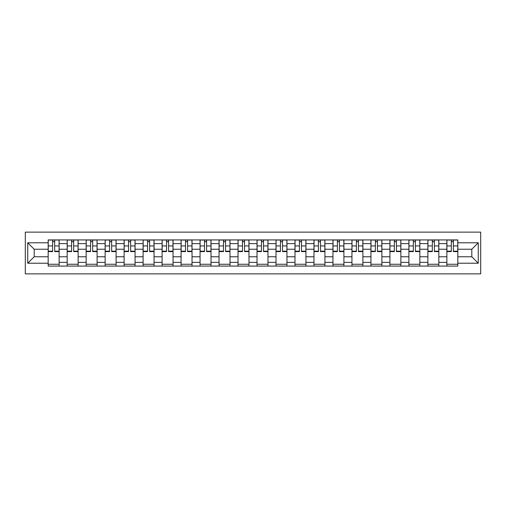 <?xml version="1.0" encoding="UTF-8"?>
<svg xmlns="http://www.w3.org/2000/svg" width="506" height="506" viewBox="0 0 506 506"><rect width="100%" height="100%" fill="white"/><g stroke="black" fill="none" stroke-linecap="round" stroke-linejoin="round"><path stroke-width="0.76" d="M25.3 273.873L480.7 273.873L480.7 232.127L25.3 232.127L25.3 273.873M67.165 266.08L67.165 243.626L59.132 243.626L59.132 266.08M59.132 243.626L59.132 239.92M67.165 243.626L67.165 239.92M78.12 239.92L78.12 266.08M86.153 266.08L86.153 239.92M97.101 239.92L97.101 266.08M105.134 266.08L105.134 239.92M116.089 239.92L116.089 266.08M124.122 266.08L124.122 239.92M135.07 239.92L135.07 266.08M143.103 266.08L143.103 239.92M154.058 239.92L154.058 266.08M162.091 266.08L162.091 239.92M173.046 239.92L173.046 266.08M181.078 266.08L181.078 239.92M192.027 239.92L192.027 266.08M200.06 266.08L200.06 239.92M211.015 239.92L211.015 266.08M219.047 266.08L219.047 239.92M229.996 239.92L229.996 266.08M238.029 266.08L238.029 239.92M248.984 239.92L248.984 266.08M257.016 266.08L257.016 239.92M267.971 239.92L267.971 266.08M276.004 266.08L276.004 239.92M286.953 239.92L286.953 266.08M294.985 266.08L294.985 239.92M305.94 239.92L305.94 266.08M313.973 266.08L313.973 239.92M324.922 239.92L324.922 266.08M332.954 266.08L332.954 239.92M343.909 239.92L343.909 266.08M351.942 266.08L351.942 239.92M362.897 239.92L362.897 266.08M370.93 266.08L370.93 239.92M381.878 239.92L381.878 266.08M389.911 266.08L389.911 239.92M400.866 239.92L400.866 266.08M408.899 266.08L408.899 239.92M419.847 239.92L419.847 266.08M427.88 266.08L427.88 239.92M438.835 239.92L438.835 266.08M446.868 266.08L446.868 239.92M446.868 256.77L438.835 256.77M427.88 256.77L419.847 256.77M408.899 256.77L400.866 256.77M389.911 256.77L381.878 256.77M370.93 256.77L362.897 256.77M351.942 256.77L343.909 256.77M332.954 256.77L324.922 256.77M313.973 256.77L305.94 256.77M294.985 256.77L286.953 256.77M276.004 256.77L267.971 256.77M257.016 256.77L248.984 256.77M238.029 256.77L229.996 256.77M219.047 256.77L211.015 256.77M200.06 256.77L192.027 256.77M181.078 256.77L173.046 256.77M162.091 256.77L154.058 256.77M143.103 256.77L135.07 256.77M124.122 256.77L116.089 256.77M105.134 256.77L97.101 256.77M86.153 256.77L78.12 256.77M67.165 256.77L59.132 256.77M446.868 249.23L438.835 249.23M427.88 249.23L419.847 249.23M408.899 249.23L400.866 249.23M389.911 249.23L381.878 249.23M370.93 249.23L362.897 249.23M351.942 249.23L343.909 249.23M332.954 249.23L324.922 249.23M313.973 249.23L305.94 249.23M294.985 249.23L286.953 249.23M276.004 249.23L267.971 249.23M257.016 249.23L248.984 249.23M238.029 249.23L229.996 249.23M219.047 249.23L211.015 249.23M200.06 249.23L192.027 249.23M181.078 249.23L173.046 249.23M162.091 249.23L154.058 249.23M143.103 249.23L135.07 249.23M124.122 249.23L116.089 249.23M105.134 249.23L97.101 249.23M86.153 249.23L78.12 249.23M67.165 249.23L59.132 249.23M34.187 256.77L48.178 256.77L48.178 249.23L34.187 249.23L34.187 256.77L27.735 263.221L27.735 242.779L48.178 242.779L48.178 249.23M457.822 249.23L457.822 256.77L471.813 256.77L471.813 249.23L457.822 249.23L457.822 239.92L48.178 239.92L48.178 242.779M457.822 242.779L478.265 242.779L478.265 263.221L457.822 263.221L457.822 256.77M48.178 256.77L48.178 266.08L457.822 266.08L457.822 263.221M48.178 263.221L27.735 263.221M59.132 264.258L48.178 264.258M52.624 241.741L54.692 241.741M78.12 264.258L67.165 264.258M71.605 241.741L73.674 241.741M97.101 264.258L86.153 264.258M90.593 241.741L92.661 241.741M116.089 264.258L105.134 264.258M109.574 241.741L111.649 241.741M135.07 264.258L124.122 264.258M128.562 241.741L130.63 241.741M154.058 264.258L143.103 264.258M147.55 241.741L149.618 241.741M173.046 264.258L162.091 264.258M166.531 241.741L168.599 241.741M192.027 264.258L181.078 264.258M185.519 241.741L187.587 241.741M211.015 264.258L200.06 264.258M204.5 241.741L206.575 241.741M229.996 264.258L219.047 264.258M223.488 241.741L225.556 241.741M248.984 264.258L238.029 264.258M242.475 241.741L244.543 241.741M267.971 264.258L257.016 264.258M261.457 241.741L263.525 241.741M286.953 264.258L276.004 264.258M280.444 241.741L282.512 241.741M305.94 264.258L294.985 264.258M299.425 241.741L301.5 241.741M324.922 264.258L313.973 264.258M318.413 241.741L320.481 241.741M343.909 264.258L332.954 264.258M337.401 241.741L339.469 241.741M362.897 264.258L351.942 264.258M356.382 241.741L358.45 241.741M381.878 264.258L370.93 264.258M375.37 241.741L377.438 241.741M400.866 264.258L389.911 264.258M394.351 241.741L396.426 241.741M419.847 264.258L408.899 264.258M413.339 241.741L415.407 241.741M438.835 264.258L427.88 264.258M432.326 241.741L434.395 241.741M457.822 264.258L446.868 264.258M451.308 241.741L453.376 241.741M27.735 242.779L34.187 249.23M471.813 256.77L478.265 263.221M471.813 249.23L478.265 242.779M54.692 251.178L59.069 251.178L59.069 251.602L54.692 251.602L54.692 240.04L59.069 240.04L56.64 240.04M59.069 251.178L59.069 240.04M52.624 241.621L54.692 241.621M50.676 240.04L48.241 240.04L48.241 251.602L52.624 251.602L52.624 240.04L50.859 240.04M48.241 240.04L56.457 240.04M73.674 251.178L78.057 251.178L78.057 251.602L73.674 251.602L73.674 240.04L78.057 240.04L75.622 240.04M78.057 251.178L78.057 240.04M71.605 241.621L73.674 241.621M69.657 240.04L67.228 240.04L67.228 251.602L71.605 251.602L71.605 240.04L69.841 240.04M67.228 240.04L75.438 240.04M92.661 251.178L97.044 251.178L97.044 251.602L92.661 251.602L92.661 240.04L97.044 240.04L94.609 240.04M97.044 251.178L97.044 240.04M90.593 241.621L92.661 241.621M88.645 240.04L86.21 240.04L86.21 251.602L90.593 251.602L90.593 240.04L88.828 240.04M86.21 240.04L94.426 240.04M111.649 251.178L116.026 251.178L116.026 251.602L111.649 251.602L111.649 240.04L116.026 240.04L113.591 240.04M116.026 251.178L116.026 240.04M109.574 241.621L111.649 241.621M107.633 240.04L105.197 240.04L105.197 251.602L109.574 251.602L109.574 240.04L107.81 240.04M105.197 240.04L113.414 240.04M130.63 251.178L135.013 251.178L135.013 251.602L130.63 251.602L130.63 240.04L135.013 240.04L132.578 240.04M135.013 251.178L135.013 240.04M128.562 241.621L130.63 241.621M126.614 240.04L124.179 240.04L124.179 251.602L128.562 251.602L128.562 240.04L126.797 240.04M124.179 240.04L132.395 240.04M149.618 251.178L153.995 251.178L153.995 251.602L149.618 251.602L149.618 240.04L153.995 240.04L151.566 240.04M153.995 251.178L153.995 240.04M147.55 241.621L149.618 241.621M145.601 240.04L143.166 240.04L143.166 251.602L147.55 251.602L147.55 240.04L145.785 240.04M143.166 240.04L151.383 240.04M168.599 251.178L172.982 251.178L172.982 251.602L168.599 251.602L168.599 240.04L172.982 240.04L170.547 240.04M172.982 251.178L172.982 240.04M166.531 241.621L168.599 241.621M164.583 240.04L162.154 240.04L162.154 251.602L166.531 251.602L166.531 240.04L164.766 240.04M162.154 240.04L170.364 240.04M187.587 251.178L191.97 251.178L191.97 251.602L187.587 251.602L187.587 240.04L191.97 240.04L189.535 240.04M191.97 251.178L191.97 240.04M185.519 241.621L187.587 241.621M183.57 240.04L181.135 240.04L181.135 251.602L185.519 251.602L185.519 240.04L183.754 240.04M181.135 240.04L189.352 240.04M206.575 251.178L210.951 251.178L210.951 251.602L206.575 251.602L206.575 240.04L210.951 240.04L208.516 240.04M210.951 251.178L210.951 240.04M204.5 241.621L206.575 241.621M202.558 240.04L200.123 240.04L200.123 251.602L204.5 251.602L204.5 240.04L202.735 240.04M200.123 240.04L208.339 240.04M225.556 251.178L229.939 251.178L229.939 251.602L225.556 251.602L225.556 240.04L229.939 240.04L227.504 240.04M229.939 251.178L229.939 240.04M223.488 241.621L225.556 241.621M221.539 240.04L219.104 240.04L219.104 251.602L223.488 251.602L223.488 240.04L221.723 240.04M219.104 240.04L227.32 240.04M244.543 251.178L248.92 251.178L248.92 251.602L244.543 251.602L244.543 240.04L248.92 240.04L246.492 240.04M248.92 251.178L248.92 240.04M242.475 241.621L244.543 241.621M240.527 240.04L238.092 240.04L238.092 251.602L242.475 251.602L242.475 240.04L240.711 240.04M238.092 240.04L246.308 240.04M263.525 251.178L267.908 251.178L267.908 251.602L263.525 251.602L263.525 240.04L267.908 240.04L265.473 240.04M267.908 251.178L267.908 240.04M261.457 241.621L263.525 241.621M259.508 240.04L257.08 240.04L257.08 251.602L261.457 251.602L261.457 240.04L259.692 240.04M257.08 240.04L265.289 240.04M282.512 251.178L286.896 251.178L286.896 251.602L282.512 251.602L282.512 240.04L286.896 240.04L284.461 240.04M286.896 251.178L286.896 240.04M280.444 241.621L282.512 241.621M278.496 240.04L276.061 240.04L276.061 251.602L280.444 251.602L280.444 240.04L278.68 240.04M276.061 240.04L284.277 240.04M301.5 251.178L305.877 251.178L305.877 251.602L301.5 251.602L301.5 240.04L305.877 240.04L303.442 240.04M305.877 251.178L305.877 240.04M299.425 241.621L301.5 241.621M297.484 240.04L295.049 240.04L295.049 251.602L299.425 251.602L299.425 240.04L297.661 240.04M295.049 240.04L303.265 240.04M320.481 251.178L324.865 251.178L324.865 251.602L320.481 251.602L320.481 240.04L324.865 240.04L322.43 240.04M324.865 251.178L324.865 240.04M318.413 241.621L320.481 241.621M316.465 240.04L314.03 240.04L314.03 251.602L318.413 251.602L318.413 240.04L316.648 240.04M314.03 240.04L322.246 240.04M339.469 251.178L343.846 251.178L343.846 251.602L339.469 251.602L339.469 240.04L343.846 240.04L341.417 240.04M343.846 251.178L343.846 240.04M337.401 241.621L339.469 241.621M335.453 240.04L333.018 240.04L333.018 251.602L337.401 251.602L337.401 240.04L335.636 240.04M333.018 240.04L341.234 240.04M358.45 251.178L362.834 251.178L362.834 251.602L358.45 251.602L358.45 240.04L362.834 240.04L360.398 240.04M362.834 251.178L362.834 240.04M356.382 241.621L358.45 241.621M354.434 240.04L352.005 240.04L352.005 251.602L356.382 251.602L356.382 240.04L354.617 240.04M352.005 240.04L360.215 240.04M377.438 251.178L381.821 251.178L381.821 251.602L377.438 251.602L377.438 240.04L381.821 240.04L379.386 240.04M381.821 251.178L381.821 240.04M375.37 241.621L377.438 241.621M373.422 240.04L370.987 240.04L370.987 251.602L375.37 251.602L375.37 240.04L373.605 240.04M370.987 240.04L379.203 240.04M396.426 251.178L400.803 251.178L400.803 251.602L396.426 251.602L396.426 240.04L400.803 240.04L398.367 240.04M400.803 251.178L400.803 240.04M394.351 241.621L396.426 241.621M392.409 240.04L389.974 240.04L389.974 251.602L394.351 251.602L394.351 240.04L392.586 240.04M389.974 240.04L398.19 240.04M415.407 251.178L419.79 251.178L419.79 251.602L415.407 251.602L415.407 240.04L419.79 240.04L417.355 240.04M419.79 251.178L419.79 240.04M413.339 241.621L415.407 241.621M411.391 240.04L408.956 240.04L408.956 251.602L413.339 251.602L413.339 240.04L411.574 240.04M408.956 240.04L417.172 240.04M434.395 251.178L438.772 251.178L438.772 251.602L434.395 251.602L434.395 240.04L438.772 240.04L436.343 240.04M438.772 251.178L438.772 240.04M432.326 241.621L434.395 241.621M430.378 240.04L427.943 240.04L427.943 251.602L432.326 251.602L432.326 240.04L430.562 240.04M427.943 240.04L436.159 240.04M453.376 251.178L457.759 251.178L457.759 251.602L453.376 251.602L453.376 240.04L457.759 240.04L455.324 240.04M457.759 251.178L457.759 240.04M451.308 241.621L453.376 241.621M449.36 240.04L446.931 240.04L446.931 251.602L451.308 251.602L451.308 240.04L449.543 240.04M446.931 240.04L455.141 240.04M427.88 243.626L419.847 243.626M408.899 243.626L400.866 243.626M389.911 243.626L381.878 243.626M370.93 243.626L362.897 243.626M351.942 243.626L343.909 243.626M332.954 243.626L324.922 243.626M313.973 243.626L305.94 243.626M294.985 243.626L286.953 243.626M276.004 243.626L267.971 243.626M257.016 243.626L248.984 243.626M238.029 243.626L229.996 243.626M219.047 243.626L211.015 243.626M200.06 243.626L192.027 243.626M181.078 243.626L173.046 243.626M162.091 243.626L154.058 243.626M143.103 243.626L135.07 243.626M124.122 243.626L116.089 243.626M105.134 243.626L97.101 243.626M86.153 243.626L78.12 243.626M446.868 243.626L438.835 243.626M427.88 262.374L419.847 262.374M408.899 262.374L400.866 262.374M389.911 262.374L381.878 262.374M370.93 262.374L362.897 262.374M351.942 262.374L343.909 262.374M332.954 262.374L324.922 262.374M313.973 262.374L305.94 262.374M294.985 262.374L286.953 262.374M276.004 262.374L267.971 262.374M257.016 262.374L248.984 262.374M238.029 262.374L229.996 262.374M219.047 262.374L211.015 262.374M200.06 262.374L192.027 262.374M181.078 262.374L173.046 262.374M162.091 262.374L154.058 262.374M143.103 262.374L135.07 262.374M124.122 262.374L116.089 262.374M105.134 262.374L97.101 262.374M86.153 262.374L78.12 262.374M67.165 262.374L59.132 262.374M446.868 262.374L438.835 262.374M54.692 245.948L59.069 245.948M48.241 251.178L52.624 251.178M48.241 245.948L52.624 245.948M73.674 245.948L78.057 245.948M67.228 251.178L71.605 251.178M67.228 245.948L71.605 245.948M92.661 245.948L97.044 245.948M86.21 251.178L90.593 251.178M86.21 245.948L90.593 245.948M111.649 245.948L116.026 245.948M105.197 251.178L109.574 251.178M105.197 245.948L109.574 245.948M130.63 245.948L135.013 245.948M124.179 251.178L128.562 251.178M124.179 245.948L128.562 245.948M149.618 245.948L153.995 245.948M143.166 251.178L147.55 251.178M143.166 245.948L147.55 245.948M168.599 245.948L172.982 245.948M162.154 251.178L166.531 251.178M162.154 245.948L166.531 245.948M187.587 245.948L191.97 245.948M181.135 251.178L185.519 251.178M181.135 245.948L185.519 245.948M206.575 245.948L210.951 245.948M200.123 251.178L204.5 251.178M200.123 245.948L204.5 245.948M225.556 245.948L229.939 245.948M219.104 251.178L223.488 251.178M219.104 245.948L223.488 245.948M244.543 245.948L248.92 245.948M238.092 251.178L242.475 251.178M238.092 245.948L242.475 245.948M263.525 245.948L267.908 245.948M257.08 251.178L261.457 251.178M257.08 245.948L261.457 245.948M282.512 245.948L286.896 245.948M276.061 251.178L280.444 251.178M276.061 245.948L280.444 245.948M301.5 245.948L305.877 245.948M295.049 251.178L299.425 251.178M295.049 245.948L299.425 245.948M320.481 245.948L324.865 245.948M314.03 251.178L318.413 251.178M314.03 245.948L318.413 245.948M339.469 245.948L343.846 245.948M333.018 251.178L337.401 251.178M333.018 245.948L337.401 245.948M358.45 245.948L362.834 245.948M352.005 251.178L356.382 251.178M352.005 245.948L356.382 245.948M377.438 245.948L381.821 245.948M370.987 251.178L375.37 251.178M370.987 245.948L375.37 245.948M396.426 245.948L400.803 245.948M389.974 251.178L394.351 251.178M389.974 245.948L394.351 245.948M415.407 245.948L419.79 245.948M408.956 251.178L413.339 251.178M408.956 245.948L413.339 245.948M434.395 245.948L438.772 245.948M427.943 251.178L432.326 251.178M427.943 245.948L432.326 245.948M453.376 245.948L457.759 245.948M446.931 251.178L451.308 251.178M446.931 245.948L451.308 245.948"/></g></svg>

